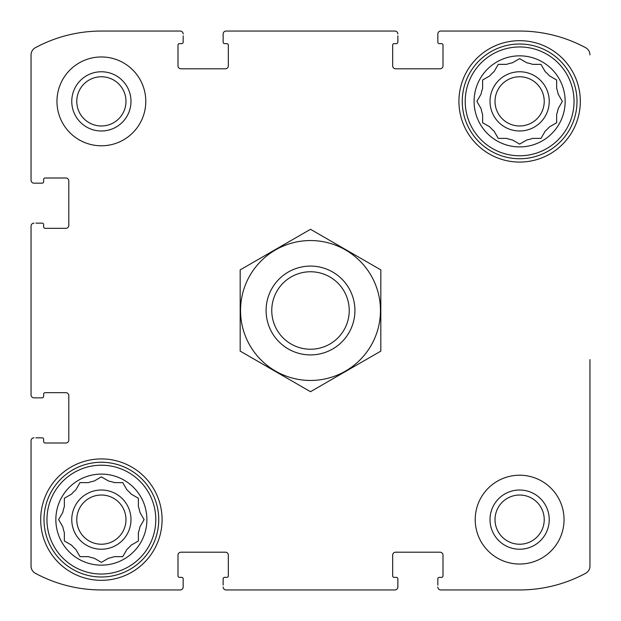 <?xml version="1.0" encoding="UTF-8"?>
<svg xmlns="http://www.w3.org/2000/svg" width="621" height="621" viewBox="0 0 621 621"><rect width="100%" height="100%" fill="white"/><g stroke="black" fill="none" stroke-linecap="round" stroke-linejoin="round"><path stroke-width="0.93" d="M562.059 101.906L558.186 108.613A39.232 39.232 0 0 1 556.641 114.388L556.641 122.748L549.399 126.925A39.232 39.232 0 0 1 545.176 131.147L540.992 138.39L532.639 138.39A39.232 39.232 0 0 1 526.864 139.935L519.622 144.111L512.387 139.935A39.232 39.232 0 0 1 506.612 138.39L498.252 138.39L494.075 131.147A39.232 39.232 0 0 1 489.853 126.925L482.61 122.748L482.61 114.388A39.232 39.232 0 0 1 481.065 108.613L476.889 101.378L481.065 94.136A39.232 39.232 0 0 1 482.61 88.361L482.61 80.008L482.61 88.361M545.176 71.601L540.992 64.359L545.176 71.601A39.232 39.232 0 0 1 549.399 75.824L556.641 80.008L556.641 88.361A39.232 39.232 0 0 1 558.186 94.136L562.362 101.378M489.853 75.824L482.61 80.008L489.853 75.824A39.232 39.232 0 0 1 494.075 71.601L498.252 64.359L506.612 64.359A39.232 39.232 0 0 1 512.387 62.814L519.622 58.638L526.864 62.814A39.232 39.232 0 0 1 532.639 64.359L540.992 64.359M62.814 512.387A39.232 39.232 0 0 1 64.359 506.612L64.359 498.252L71.601 494.075A39.232 39.232 0 0 1 75.824 489.853L80.008 482.61L88.361 482.61A39.232 39.232 0 0 1 94.136 481.065L101.378 476.889L108.613 481.065A39.232 39.232 0 0 1 114.388 482.61L122.748 482.61L126.925 489.853A39.232 39.232 0 0 1 131.147 494.075L138.39 498.252L138.39 506.612A39.232 39.232 0 0 1 139.935 512.387L144.111 519.622L139.935 526.864A39.232 39.232 0 0 1 138.39 532.639L138.39 540.992L131.147 545.176A39.232 39.232 0 0 1 126.925 549.399L122.748 556.641L114.388 556.641A39.232 39.232 0 0 1 108.613 558.186L101.378 562.362L94.136 558.186A39.232 39.232 0 0 1 88.361 556.641L80.008 556.641L75.824 549.399A39.232 39.232 0 0 1 71.601 545.176L64.359 540.992L64.359 532.639A39.232 39.232 0 0 1 62.814 526.864L58.638 519.622L62.814 512.387M76.771 101.378A24.599 24.599 0 0 1 101.378 76.771A24.599 24.599 0 0 1 125.978 101.378A24.599 24.599 0 0 1 101.378 125.978A24.599 24.599 0 0 1 76.771 101.378A24.599 24.599 0 0 1 101.378 76.771A24.599 24.599 0 0 1 125.978 101.378M495.022 519.622A24.599 24.599 0 0 1 531.925 498.321A24.599 24.599 0 0 1 531.925 540.93A24.599 24.599 0 0 1 495.022 519.622M31.05 394.894L31.05 226.106L31.05 394.894A2.958 2.958 0 0 0 34.008 397.851L42.15 397.851A1.483 1.483 0 0 0 43.633 396.369L43.633 394.149A1.483 1.483 0 0 1 45.116 392.666L65.842 392.666A2.958 2.958 0 0 1 68.807 395.631L68.807 440.048A2.958 2.958 0 0 1 65.842 443.006L45.116 443.006A1.483 1.483 0 0 1 43.633 441.523L43.633 439.303A1.483 1.483 0 0 0 42.15 437.828L35.863 437.828M31.05 566.111L31.05 440.786L31.05 566.111A8.143 8.143 0 0 0 35.327 573.276A139.166 139.166 0 0 0 101.378 589.95L180.214 589.95L101.378 589.95M394.894 589.95L226.106 589.95L394.894 589.95A2.958 2.958 0 0 0 397.851 586.992L397.851 578.85A1.483 1.483 0 0 0 396.369 577.367L394.149 577.367A1.483 1.483 0 0 1 392.666 575.884L392.666 555.158A2.958 2.958 0 0 1 395.631 552.193L440.048 552.193A2.958 2.958 0 0 1 443.006 555.158L443.006 575.884A1.483 1.483 0 0 1 441.523 577.367L439.303 577.367A1.483 1.483 0 0 0 437.828 578.85L437.828 585.137M519.622 589.95L440.786 589.95L519.622 589.95A139.166 139.166 0 0 0 585.673 573.276A8.143 8.143 0 0 0 589.95 566.111L589.95 359.621M589.95 431.634L589.95 566.111M440.786 31.05L519.622 31.05L440.786 31.05A2.958 2.958 0 0 0 437.828 34.008L437.828 42.15A1.483 1.483 0 0 0 439.303 43.633L441.523 43.633A1.483 1.483 0 0 1 443.006 45.116L443.006 65.842A2.958 2.958 0 0 1 440.048 68.807L395.631 68.807A2.958 2.958 0 0 1 392.666 65.842L392.666 45.116A1.483 1.483 0 0 1 394.149 43.633L396.369 43.633A1.483 1.483 0 0 0 397.851 42.15L397.851 35.863M226.106 31.05L394.894 31.05L226.106 31.05A2.958 2.958 0 0 0 223.149 34.008L223.149 42.15A1.483 1.483 0 0 0 224.631 43.633L226.851 43.633A1.483 1.483 0 0 1 228.334 45.116L228.334 65.842A2.958 2.958 0 0 1 225.369 68.807L180.952 68.807A2.958 2.958 0 0 1 177.994 65.842L177.994 45.116A1.483 1.483 0 0 1 179.477 43.633L181.697 43.633A1.483 1.483 0 0 0 183.172 42.15L183.172 35.863M101.378 31.05L180.214 31.05L101.378 31.05A139.166 139.166 0 0 0 35.327 47.724A8.143 8.143 0 0 0 31.05 54.889L31.05 180.214L31.05 54.889M35.863 397.851L34.008 397.851M34.008 437.828A2.958 2.958 0 0 0 31.05 440.786M180.214 589.95A2.958 2.958 0 0 0 183.172 586.992L183.172 578.85A1.483 1.483 0 0 0 181.697 577.367L179.477 577.367A1.483 1.483 0 0 1 177.994 575.884L177.994 555.158A2.958 2.958 0 0 1 180.952 552.193L225.369 552.193A2.958 2.958 0 0 1 228.334 555.158L228.334 575.884A1.483 1.483 0 0 1 226.851 577.367L224.631 577.367A1.483 1.483 0 0 0 223.149 578.85L223.149 585.137M183.172 585.137L183.172 586.992M223.149 586.992A2.958 2.958 0 0 0 226.106 589.95M397.851 585.137L397.851 586.992M437.828 586.992A2.958 2.958 0 0 0 440.786 589.95M589.95 54.889A8.143 8.143 0 0 0 585.673 47.724A139.166 139.166 0 0 0 519.622 31.05M437.828 35.863L437.828 34.008M397.851 34.008A2.958 2.958 0 0 0 394.894 31.05M223.149 35.863L223.149 34.008M183.172 34.008A2.958 2.958 0 0 0 180.214 31.05M31.05 180.214A2.958 2.958 0 0 0 34.008 183.172L42.15 183.172A1.483 1.483 0 0 0 43.633 181.697L43.633 179.477A1.483 1.483 0 0 1 45.116 177.994L65.842 177.994A2.958 2.958 0 0 1 68.807 180.952L68.807 225.369A2.958 2.958 0 0 1 65.842 228.334L45.116 228.334A1.483 1.483 0 0 1 43.633 226.851L43.633 224.631A1.483 1.483 0 0 0 42.15 223.149L35.863 223.149M35.863 183.172L34.008 183.172M34.008 223.149A2.958 2.958 0 0 0 31.05 226.106M145.788 101.378A44.417 44.417 0 0 0 101.378 56.961A44.417 44.417 0 0 0 56.961 101.378A44.417 44.417 0 0 0 101.378 145.788A44.417 44.417 0 0 0 145.788 101.378M564.039 519.622A44.417 44.417 0 0 0 519.622 475.212A44.417 44.417 0 0 0 475.212 519.622A44.417 44.417 0 0 0 519.622 564.039A44.417 44.417 0 0 0 564.039 519.622M40.675 519.622A60.703 60.703 0 0 1 131.73 467.054A60.703 60.703 0 0 1 131.73 572.197A60.703 60.703 0 0 1 40.675 519.622M458.927 101.378A60.703 60.703 0 0 1 549.973 48.803A60.703 60.703 0 0 1 549.973 153.946A60.703 60.703 0 0 1 458.927 101.378M474.095 101.378A45.527 45.527 0 0 1 542.389 61.945A45.527 45.527 0 0 1 542.389 140.804A45.527 45.527 0 0 1 474.095 101.378M465.214 101.378A54.407 54.407 0 0 1 546.829 54.252A54.407 54.407 0 0 1 546.829 148.497A54.407 54.407 0 0 1 465.214 101.378M490.016 101.378A29.614 29.614 0 0 1 534.433 75.731A29.614 29.614 0 0 1 534.433 127.018A29.614 29.614 0 0 1 490.016 101.378M498.252 64.359L497.949 64.887M482.61 122.748L483.138 123.051M498.252 138.39L506.612 138.39M519.622 144.111L520.15 143.808M556.641 80.008L556.113 79.698M495.022 101.378A24.599 24.599 0 0 1 531.925 80.07A24.599 24.599 0 0 1 531.925 122.679A24.599 24.599 0 0 1 495.022 101.378M462.257 101.378A57.373 57.373 0 0 1 548.312 51.69A57.373 57.373 0 0 1 548.312 151.058A57.373 57.373 0 0 1 462.257 101.378M55.851 519.622A45.527 45.527 0 0 1 124.138 480.196A45.527 45.527 0 0 1 124.138 559.055A45.527 45.527 0 0 1 55.851 519.622M46.963 519.622A54.407 54.407 0 0 1 128.578 472.503A54.407 54.407 0 0 1 128.578 566.748A54.407 54.407 0 0 1 46.963 519.622M71.764 519.622A29.614 29.614 0 0 1 116.181 493.982A29.614 29.614 0 0 1 116.181 545.269A29.614 29.614 0 0 1 71.764 519.622M101.906 477.192L101.378 476.889M71.601 494.075L64.359 498.252M75.824 549.399L80.008 556.641M131.147 545.176L138.39 540.992M123.051 483.138L122.748 482.61M76.771 519.622A24.599 24.599 0 0 1 113.674 498.321A24.599 24.599 0 0 1 113.674 540.93A24.599 24.599 0 0 1 76.771 519.622M44.006 519.622A57.373 57.373 0 0 1 130.061 469.942A57.373 57.373 0 0 1 130.061 569.31A57.373 57.373 0 0 1 44.006 519.622M490.016 519.622A29.614 29.614 0 0 1 534.433 493.982A29.614 29.614 0 0 1 534.433 545.269A29.614 29.614 0 0 1 490.016 519.622M101.378 71.764A29.614 29.614 0 0 1 127.018 116.181A29.614 29.614 0 0 1 75.731 116.181A29.614 29.614 0 0 1 101.378 71.764M349.235 310.5A38.735 38.735 0 0 1 291.133 344.05A38.735 38.735 0 0 1 291.133 276.95A38.735 38.735 0 0 1 349.235 310.5M354.917 310.5A44.417 44.417 0 0 1 288.291 348.963A44.417 44.417 0 0 1 288.291 272.037A44.417 44.417 0 0 1 354.917 310.5M310.5 240.544A69.956 69.956 0 0 1 371.086 345.478A69.956 69.956 0 0 1 249.914 345.478A69.956 69.956 0 0 1 310.5 240.544M380.828 351.106L380.828 269.894L310.5 229.296L240.172 269.894L240.172 351.106L310.5 391.704L380.828 351.106"/></g></svg>
